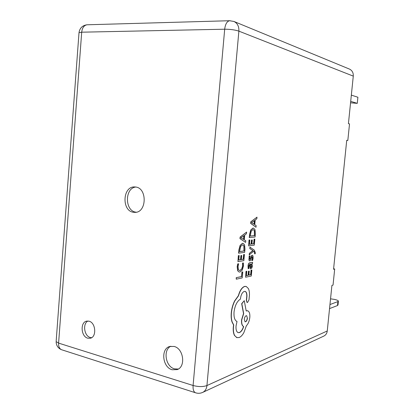 <?xml version="1.0" encoding="UTF-8"?>
<svg xmlns="http://www.w3.org/2000/svg" width="414" height="414" viewBox="0 0 414 414"><rect width="100%" height="100%" fill="white"/><g stroke="black" fill="none" stroke-linecap="round" stroke-linejoin="round"><path stroke-width="0.62" d="M89.036 321.192L86.624 321.124C80.042 322.258 80.953 336.566 87.727 338.181L90.361 338.233C96.881 336.939 95.763 322.625 89.036 321.192M87.934 321.005C82.458 323.67 84.192 336.059 90.257 337.498L91.582 337.705M174.128 346.451L169.595 346.518C160.539 348.955 162.511 367.347 172.115 369.749L177.156 369.614C186.015 366.809 183.593 348.516 174.128 346.451M170.801 346.223C162.842 349.902 165.512 366.618 174.449 368.848L178.284 369.06M135.528 187.004L134.524 186.937C122.534 186.295 121.54 210.98 133.479 212.278L135.062 212.372C146.892 212.537 147.358 187.894 135.528 187.004M135.745 187.035C124.557 188.168 124.723 210.995 135.921 212.165L136.278 212.216M254.61 253.839L255.226 253.746L255.371 252.84L254.382 250.191L249.952 247.168L249.813 248.633L252.944 250.522L249.357 253.327L249.202 254.905L253.684 251.184L254.346 251.691L254.61 253.839L254.186 251.665L253.627 251.236M252.612 262.316L249.87 262.74C248.845 262.921 248.234 263.982 248.048 265.917L248.157 268.614L249.011 268.515L248.773 265.974L249.921 264.168L249.859 266.512L250.568 268.909L251.836 268.07L252.328 266.171L251.857 263.821L252.478 263.713L252.612 262.316L250.03 262.771C249.005 262.952 248.4 264.013 248.209 265.948L248.317 268.645M249.761 264.21L249.699 266.481L250.542 268.903M251.862 270.047L251.22 270.171L250.78 274.725L248.881 275.119L249.269 271.113L248.623 271.242L248.234 275.253L246.402 275.631L246.827 271.279L246.164 271.408L245.6 277.225L251.277 276.029L251.862 270.047L251.06 270.14L250.62 274.694L248.886 275.051M246.827 271.279L246.004 271.377L245.6 277.225M249.269 271.113L248.462 271.211L248.074 275.222L246.408 275.564M238.661 263.79L237.848 263.93L237.341 266.719L237.822 270.803L239.044 271.993L239.98 272.019L242.257 270.14L243.437 266.073L243.396 262.973L242.671 263.097L242.78 265.979L241.879 269.033L240.084 270.471L239.328 270.451L238.407 269.602L238.045 266.58L238.661 263.79L237.688 263.899L237.175 266.688L237.657 270.772L239.116 272.014M243.396 262.973L242.511 263.066L242.62 265.948L241.719 268.996L239.923 270.44L239.364 270.461M327.257 330.977L331.909 285.443L333.042 285.086L334.688 268.991L333.555 269.286L346.73 140.284L347.827 140.465L349.519 123.889L348.428 123.646L353.282 76.119L238.883 31.138L206.938 385.558L327.257 330.977C326.946 333.389 325.797 335.092 323.82 336.09L202.684 392.405C205.137 391.158 206.555 388.875 206.938 385.558C203.062 386.93 198.446 386.909 193.095 385.491L224.688 29.208L81.698 32.188L58.597 343.113L193.095 385.491C192.846 389.201 193.566 391.597 195.258 392.674C197.763 393.585 200.236 393.497 202.684 392.405M242.775 271.936L241.942 272.034L241.507 276.578L236.228 277.665L236.249 279.186L242.195 277.939L242.775 271.936L241.942 272.034M244.451 254.501L243.784 254.605L243.334 259.283L241.352 259.604L241.75 255.495L241.067 255.598L240.674 259.718L238.764 260.028L239.188 255.562L238.5 255.666L237.926 261.638L243.862 260.649L244.451 254.501L243.623 254.574L243.173 259.252L241.357 259.547M239.188 255.562L238.335 255.64L237.926 261.638M241.75 255.495L240.907 255.567L240.508 259.687L238.769 259.971M243.008 243.396L242.381 243.37L240.104 245.378L238.888 249.87L238.573 253.182L244.658 252.343L244.964 249.197L244.576 244.86L243.204 243.427L242.547 243.396L240.265 245.409L239.054 249.901L238.733 253.213M246.615 232.073L240.115 237.046L239.965 238.65L245.621 242.392L245.776 240.757L244.281 239.841L244.746 235.043L246.454 233.708L246.615 232.073L240.28 237.072L240.125 238.681L245.621 242.392M252.178 256.639L252.38 258.176L251.769 260.541L252.654 260.447L253.099 258.248L253.011 255.976L252.462 255.221L251.521 255.785L249.942 259.474L249.544 258.025L250.035 255.935L249.181 256.018L248.923 260.127L249.59 260.892M252.343 255.205L251.36 255.759L250.667 257.653M254.864 239.121L254.232 239.199L253.787 243.779L251.898 244.022L252.286 239.991L251.64 240.068L251.251 244.105L249.43 244.338L249.854 239.96L249.197 240.037L248.633 245.885L254.279 245.14L254.864 239.121L254.072 239.168L253.627 243.753L251.903 243.97M249.854 239.96L249.031 240.006L248.633 245.885M252.286 239.991L251.479 240.042L251.091 244.074L249.435 244.286M253.435 228.13L252.928 228.104L250.749 229.993L249.58 234.36L249.264 237.605L255.071 237.005L255.371 233.926L255.014 229.641L253.606 228.155L253.089 228.13L250.915 230.018L249.74 234.386L249.43 237.631M257.001 217.148L250.796 221.8L250.641 223.374L256.018 227.255L256.173 225.656L254.755 224.693L255.21 220L256.846 218.752L257.001 217.148L250.956 221.821L250.806 223.4L256.018 227.255M245.9 286.405L244.596 286.41C241.895 287.435 239.82 290.53 238.376 295.71L234.593 300.968C232.828 304.569 231.726 308.482 231.281 312.71C230.96 316.348 231.209 319.448 232.031 321.999L233.584 324.974L233.315 326.863C232.999 330.45 233.387 333.311 234.474 335.454L236.999 337.674M244.959 291.363L245.026 291.384C246.278 291.911 246.863 293.547 246.78 296.295L246.346 300.347L247.008 302.448L247.515 302.494L248.98 299.865L249.435 295.223C249.564 292.439 249.197 290.193 248.328 288.48L246.242 286.493L244.757 286.447C242.055 287.466 239.985 290.566 238.536 295.741L234.754 301.004C232.994 304.606 231.887 308.523 231.442 312.746C231.121 316.389 231.369 319.484 232.197 322.04L233.744 325.011L233.48 326.905C233.16 330.491 233.548 333.353 234.634 335.495L236.689 337.565L239.054 337.565C240.772 336.908 242.366 335.273 243.846 332.67L246.392 325.73C248.214 323.893 249.357 321.124 249.818 317.429C250.056 313.781 249.378 311.582 247.784 310.826L246.19 310.93L244.26 300.678L241.838 303.747L243.686 313.595L241.714 319.986C241.491 323.588 242.154 325.777 243.691 326.553C242.671 329.751 241.258 331.764 239.458 332.587L238.045 332.582C236.482 331.8 235.809 329.606 236.042 325.989L237.01 321.497C234.697 320.415 233.708 317.222 234.045 311.913C234.966 305.418 237.093 301.154 240.425 299.12L240.487 298.473C241.051 294.602 242.33 292.243 244.317 291.399L245.186 291.42C246.439 291.948 247.023 293.583 246.935 296.331L246.506 300.383L247.008 302.448M244.26 300.678L241.678 303.71L243.525 313.558L241.553 319.944C241.331 323.546 241.993 325.735 243.535 326.511C242.511 329.715 241.098 331.723 239.297 332.546L238.2 332.639M247.505 310.748L246.175 310.847M233.931 21.456L229.537 20.726C226.919 21.393 225.304 24.219 224.688 29.208C230.37 29.234 235.1 29.875 238.883 31.138C239.09 26.403 237.439 23.174 233.931 21.456L349.385 69.05C352.154 70.39 353.452 72.745 353.282 76.119M350.705 101.363L357.272 103.35L357.898 97.249L351.341 95.122M357.272 103.35L350.554 102.812M338.393 301.221L338 305.025L337.488 305.542L337.891 301.599L329.958 304.554M337.891 301.599L338.404 301.097C338.202 300.497 336.836 299.922 334.305 299.374L330.538 298.836M337.488 305.542L329.544 308.601M333.606 268.795L334.688 268.991M346.72 140.387L347.827 140.465M242.102 272.065L241.507 276.578M241.667 276.609L236.228 277.665M236.389 277.696L236.249 279.186M239.571 251.614L244.136 250.962L244.012 245.973L243.008 244.99L242.418 244.959L240.622 246.444L239.571 251.614M239.577 251.562L243.975 250.936L243.851 245.942L243.008 244.99M243.665 239.442L244.037 235.571L240.964 237.843L243.665 239.442M243.504 239.344L243.856 235.711M250.527 267.232L250.998 267.511L251.505 267.014L251.79 265.917L251.608 264.458L251.148 264.013L250.465 264.075L250.527 267.232M250.749 267.485L251.345 266.983L251.629 265.886L251.448 264.427L251.019 263.992M250.035 255.935L249.342 256.043L249.088 260.158L249.626 260.908L250.542 260.406L251.743 257.063L252.281 256.644L252.54 258.201L251.929 260.572M250.827 257.684L249.942 259.474M250.113 247.194L249.813 248.633M249.973 248.664L252.633 250.398M253.099 250.589L252.592 250.78M252.752 250.806L249.357 253.327M249.518 253.358L249.363 254.936M250.227 236.094L254.579 235.628L254.475 230.712L253.43 229.687L252.959 229.661L251.246 231.048L250.227 236.094M250.232 236.047L254.413 235.602L254.315 230.686L253.43 229.687M254.165 224.284L254.532 220.491L251.603 222.608L254.165 224.284M254.015 224.176L254.356 220.621M247.427 318.257L246.641 315.685C245.471 315.685 244.684 316.876 244.281 319.251L245.062 321.818C246.247 321.807 247.039 320.622 247.427 318.257L246.641 315.685M245.062 321.818C246.195 321.606 246.93 320.405 247.267 318.221M87.675 24.768L86.976 24.788C82.417 25.44 79.757 28.064 79.007 32.659L81.698 32.188C82.22 27.857 83.98 25.389 86.976 24.788L230.101 20.705M196.096 392.953L61.355 349.659C59.368 348.557 58.446 346.373 58.597 343.113L56.138 341.534C56.185 345.374 57.924 348.081 61.355 349.659L62.39 349.99M56.185 340.945L78.986 32.975"/></g></svg>
